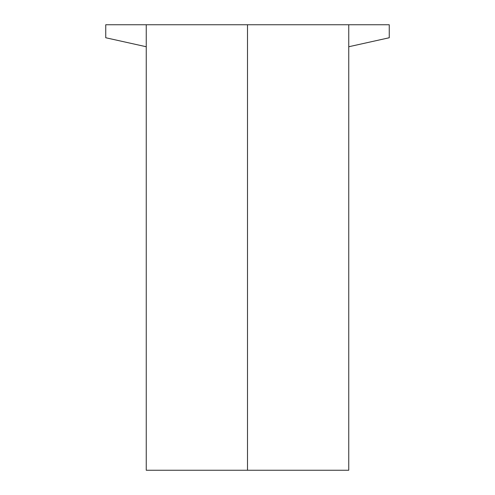 <?xml version="1.0" encoding="UTF-8"?>
<svg xmlns="http://www.w3.org/2000/svg" width="495" height="495" viewBox="0 0 495 495"><rect width="100%" height="100%" fill="white"/><g stroke="black" fill="none" stroke-linecap="round" stroke-linejoin="round"><path stroke-width="0.74" d="M348.752 46.747L389.249 37.75L389.249 24.75L348.752 24.75L348.752 470.25L247.5 470.25L247.5 24.75L348.752 24.75M146.248 46.747L105.751 37.75L105.751 24.75L247.5 24.75L247.5 470.25L146.248 470.25L146.248 24.75"/></g></svg>
